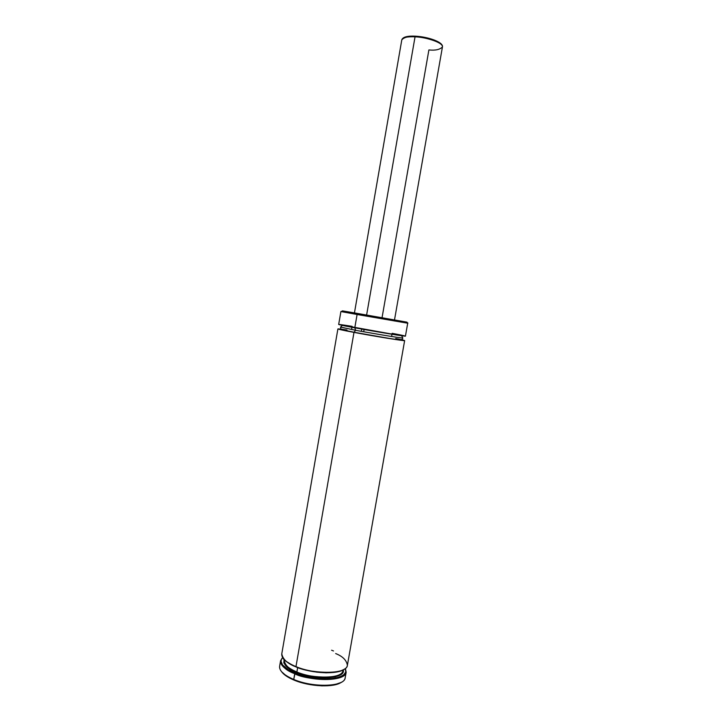 <?xml version="1.0" encoding="UTF-8"?>
<svg xmlns="http://www.w3.org/2000/svg" width="722" height="722" viewBox="0 0 722 722"><rect width="100%" height="100%" fill="white"/><g stroke="black" fill="none" stroke-linecap="round" stroke-linejoin="round"><path stroke-width="1.08" d="M395.737 338.51C404.744 340.261 409.717 341.659 394.997 339.43L353.988 332.391L355.576 330.261L340.513 327.093L355.576 330.261L353.988 332.391C343.022 330.387 328.456 327.228 346.975 329.999M355.576 330.261C363.87 331.921 402.786 338.573 402.813 337.968C402.786 338.573 363.87 331.921 355.576 330.261L354.836 327.815L355.576 330.261M333.519 650.964L331.578 650.215M282.636 657.534L280.587 660.729C281.616 666.388 286.327 670.711 294.738 673.698L295.072 673.148L306.354 676.685L315.613 678.355L324.674 679.005L332.797 678.599L339.322 677.182L343.735 674.889L345.766 671.92L345.296 668.527C347.625 674.375 341.641 677.868 327.355 678.987C313.068 678.481 302.31 676.532 295.072 673.148L293.737 679.447L294.738 673.698C284.883 669.465 280.163 665.142 280.587 660.729L279.622 666.316C279.188 670.801 283.89 675.169 293.737 679.447L294.098 680.115L287.094 676.568L281.652 671.776C283.845 674.772 287.997 677.552 294.098 680.115L293.737 679.447C284.405 675.422 279.676 671.243 279.558 666.929M294.738 673.698C303.899 679.592 345.08 683.346 346.172 672.173L345.36 668.455L346.172 672.173C345.874 681.045 314.648 682.254 294.738 673.698M284.188 659.619L284.161 660.386C285.082 665.44 289.323 669.312 296.886 672.001L296.562 672.543C287.825 669.456 283.665 665.106 284.08 659.502L283.827 662.859L286.002 666.171L292.229 670.548L296.562 672.543L296.886 672.001C314.711 679.628 342.634 678.581 342.932 670.639L343.049 669.971M297.663 667.552L296.886 672.001L297.663 667.552M335.658 653.563C342.652 656.298 346.569 660.215 347.39 665.296C346.127 676.361 304.865 672.326 295.966 666.623L296.146 666.957C304.025 671.108 333.42 676.27 344.114 669.312M353.988 332.391L337.896 328.934L281.779 653.843C281.363 658.175 286.092 662.426 295.966 666.623L353.988 332.391L295.966 666.623C315.902 675.079 347.12 674.005 347.39 665.296L404.645 340.585C405.8 341.335 375.079 336.389 353.988 332.391M394.356 320.758L357.101 314.494L357.543 313.691L357.101 314.494L407.704 323.203C410.728 322.418 379.619 317.743 357.552 313.691C347.183 311.687 341.632 310.974 340.901 311.543L357.101 314.494L354.791 327.806L357.101 314.494L340.901 311.543L338.672 324.476L399.013 335.36C412.199 337.318 401.459 335.053 392.154 333.329M357.733 313.655C345.648 311.534 331.786 309.007 354.439 312.906L406.973 322.156L357.733 313.655M384.303 318.14L354.43 312.987L401.802 39.836C404.158 37.201 408.571 36.19 415.051 36.813C407 36.506 402.578 37.517 401.802 39.836C402.813 37.012 407.316 35.784 415.33 36.172L415.051 36.813L415.321 36.172C428.227 36.786 443.606 42.219 442.442 46.93C439.906 49.619 435.384 50.621 428.895 49.944L382.019 317.861M361.776 329.079L361.379 331.335L361.776 329.079M354.457 312.987L394.492 319.981L442.442 46.93C443.687 43.212 428.155 37.382 415.051 36.813C421.215 36.461 443.2 41.723 442.442 46.93M352.11 326.344C328.203 322.49 342.165 325.541 354.791 327.806C375.891 331.741 406.603 336.768 405.43 336.127L407.704 323.203M401.242 339.656L404.645 340.585M344.737 668.924C338.095 674.727 312.473 673.816 296.137 666.966L295.966 666.623C287.582 663.689 282.853 659.43 281.779 653.843M283.493 658.735C286.661 662.254 290.822 664.98 295.984 666.893C288.06 663.13 283.746 660.215 283.051 658.157M283.52 658.771L284.567 659.989M285.885 661.208L293.664 665.892M298.809 667.967L307.572 670.503L316.931 672.164L326.082 672.805L334.232 672.381M336.605 672.011L338.771 671.532M340.712 670.946L343.852 669.484M284.278 659.718L284.161 660.386C283.791 664.339 288.033 668.211 296.886 672.001C305.244 677.317 342.048 680.566 342.932 670.639L343.158 669.917M343.302 669.836C346.28 680.891 305.641 678.608 296.562 672.543L304.142 675.088L312.5 676.893L320.929 677.823L328.745 677.796L335.306 676.821L340.107 674.998L342.806 672.489L343.302 669.836M295.072 673.148L288.304 669.808L282.537 664.953L281.048 661.415L281.454 659.249L282.672 657.58C277.113 663.229 287.257 670.215 295.072 673.148M345.044 678.364C343.51 686.92 313.059 687.822 293.737 679.447C313.628 688.075 344.863 686.766 345.188 677.759L346.172 672.173L345.333 668.473M340.919 682.543L333.14 685.178L321.949 685.873L305.938 683.797L294.098 680.115C309.72 686.803 334.241 687.786 341.434 682.209M363.698 331.75L364.096 329.494L363.698 331.75M366.415 316.137L366.577 315.216L366.415 316.137M366.586 315.171L415.051 36.813L366.586 315.171M440.682 43.645L433.985 39.918L425.105 37.436M421.224 36.759L419.292 36.506M413.742 36.109L405.403 37.012M428.534 38.221L415.529 36.181M342.408 325.405L340.513 327.093L340.919 328.916C340.522 329.313 345.026 330.45 354.421 332.31L386.441 337.923C407.127 341.687 401.54 338.104 402.813 337.968L401.594 335.739M394.32 320.983L394.465 320.135M391.992 334.259L391.595 336.488L391.992 334.259M346.885 330.035L346.768 330.739L346.885 330.035M354.249 313.989L354.403 313.14M351.948 327.274L351.56 329.503L351.948 327.274"/></g></svg>
